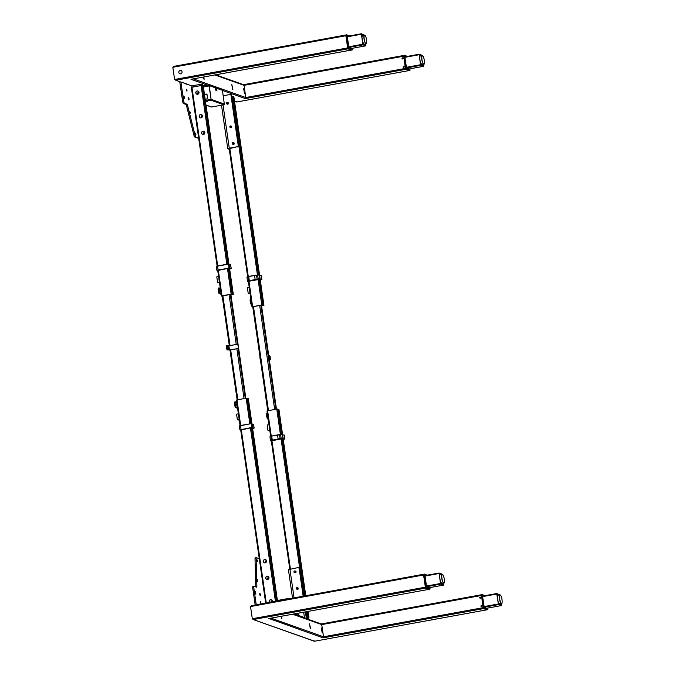 <?xml version="1.0" encoding="UTF-8"?>
<svg xmlns="http://www.w3.org/2000/svg" width="675" height="675" viewBox="0 0 675 675"><rect width="100%" height="100%" fill="white"/><g stroke="black" fill="none" stroke-linecap="round" stroke-linejoin="round"><path stroke-width="1.01" d="M420.196 55.907L419.344 55.612M421.993 65.256L421.926 64.792M361.606 35.108L362.45 35.412M366.382 43.529A4.421 1.122 -100.3 0 1 366.078 43.833L364.213 44.288L364.255 44.761M407.447 56.379L404.435 55.308L403.667 55.426L404.435 55.308L404.274 55.924L404.283 55.367M404.443 55.915L406.485 69.061L406.249 68.445L405.405 68.58L405.7 69.348L409.902 70.47L405.7 69.348L406.485 69.061L406.08 68.462L406.375 69.221M403.667 55.426L405.405 68.58L406.08 68.462L404.367 55.299L407.303 56.405M406.561 68.124L409.472 69.162L406.561 68.141L404.857 57.08L404.958 56.455L405.287 56.776M409.472 69.162L406.654 68.234M409.953 70.428L409.927 68.816L409.877 70.462M229.213 148.669L237.018 146.787A1.417 1.35 -70.5 0 0 238.165 145.15L238.477 145.26A1.417 1.35 109.5 0 1 237.33 146.897M237.018 146.787L229.264 148.196L227.77 148.703L229.297 149.285M230.833 94.264L238.165 145.15M231.12 94.213L238.477 145.26M230.445 127.069A0.709 0.675 -70.5 0 0 230.605 127.423A1.063 1.012 109.5 0 1 231.01 126.259A0.709 0.675 -70.5 0 0 230.445 127.069M231.196 127.642A0.709 0.675 -70.5 0 0 231.618 126.453M351.734 48.659L348.823 47.63L351.937 48.364M348.823 47.63L351.818 48.769M352.249 49.807L348.629 48.727L352.139 49.967L352.19 48.322L352.164 49.967L351.464 50.093L352.325 49.309L351.464 50.093L347.962 48.845L348.629 48.727L348.342 47.959L348.629 48.727L347.962 48.845L347.667 48.085L348.342 47.959L347.667 48.085L345.862 35.556L346.705 35.421L346.781 34.923L345.862 35.556L346.579 34.813M346.545 34.864L346.537 35.429L346.697 34.813L349.566 35.91M347.212 35.952L348.916 47.739M183.659 96.322L183.971 98.01M184.402 97.251L183.819 95.867L184.275 98.373L184.402 97.251M188.308 97.976L188.62 99.664M189.051 98.896L188.468 97.521L188.932 100.027L189.051 98.896M187 90.281L186.553 89.21L186.907 91.159L187 90.281M190.198 112.455L189.743 111.392L189.65 112.269L190.105 113.332L190.198 112.455M195.902 134.215L195.455 133.144L195.809 135.093L195.902 134.215M184.115 83.042L188.46 84.594M192.982 85.708L193.16 86.965M202.078 84.054L202.289 85.514M202.365 84.004L202.593 85.624M204.483 133.852A0.709 0.675 109.5 0 1 204.846 132.832M202.087 117.214A0.709 0.675 109.5 0 1 202.449 116.193M198.686 93.648A0.709 0.675 109.5 0 1 199.049 92.627M198.602 137.801L194.594 136.957L198.669 138.316M194.594 136.957L194.113 135.987L195.193 135.785L195.674 136.763M179.769 81.734L182.689 101.95L183.76 101.756L180.9 81.903M183.76 101.756L184.351 103.283L183.271 103.478L182.689 101.95M183.271 103.478L185.963 104.431L187.034 104.237L184.351 103.283M187.034 104.237L187.515 105.207L186.443 105.41L185.963 104.431M195.193 135.785L187.515 105.207M186.443 105.41L194.113 135.987M180.2 70.487A1.696 1.62 109.5 0 1 182.056 71.862A1.696 1.62 109.5 0 1 180.681 73.82A1.696 1.62 109.5 0 1 178.833 72.453A1.696 1.62 109.5 0 1 180.2 70.487M207.419 101.233L206.347 101.275L207.419 101.233M207.107 85.084L203.133 85.809M207.149 85.362L203.276 86.071M208.187 85.303L209.09 85.961L211.106 99.411L209.25 85.607L211.106 99.411M216.667 88.383L216.861 90.678L215.932 90.34L215.333 87.767L209.25 85.607M216.405 88.687L216.92 90.298M216.464 88.307L222.429 90.281L224.311 104.026A0.65 0.624 109.5 0 1 223.788 104.777L223.838 104.768M211.613 106.996L211.57 107.004A0.65 0.624 109.5 0 1 211.258 106.979L206.027 105.123M222.472 90.374L223.222 90.636M223.256 90.661L222.514 90.889M223.18 90.357L222.286 90.231M211.03 99.385L210.541 99.47L210.811 100.17A0.65 0.624 -70.5 0 0 211.343 99.419L211.241 99.385M209.09 85.43L222.134 90.18M209.115 85.632L208.145 85.025M205.2 99.394L207.613 98.668L206.972 94.23L204.483 94.399M206.837 94.036L204.483 94.441M402.646 58.961A0.565 0.54 -70.5 0 0 402.756 57.873A0.565 0.54 -70.5 0 0 402.022 58.362A0.565 0.54 -70.5 0 0 402.646 58.961M202.39 84.189L191.751 85.75L188.156 84.653A0.852 0.81 109.5 0 1 187.751 84.62L184.157 83.346M184.123 83.093L179.904 81.717A0.852 0.81 109.5 0 1 179.499 81.692L174.597 79.481L172.834 67.281L345.887 35.724L172.834 67.281L173.753 66.386L345.87 34.999M243.337 84.721L244.029 85.328L245.793 97.529L405.38 68.42L245.793 97.529L245.337 98.584L405.692 69.339L245.337 98.584L245.793 97.529L193.303 78.891M403.684 66.167A0.565 0.54 -70.5 0 0 403.228 66.825A0.565 0.54 -70.5 0 0 403.844 67.281A0.565 0.54 -70.5 0 0 404.3 66.622A0.565 0.54 -70.5 0 0 403.684 66.167M244.46 93.496L243.7 88.906M244.747 93.606L243.683 88.754L244.747 93.606M203.867 79.093L203.563 77.017M203.479 77.034L204.154 79.194L203.833 76.967M232.58 89.286L231.829 84.687M231.803 84.535L232.875 89.387L231.803 84.535M191.295 79.245L351.363 50.051L191.295 79.245M236.208 101.351L236.824 101.984L409.118 70.563M231.145 94.399L223.206 95.656M423.411 64.429L423.562 66.336L420.753 65.34L420.517 64.733L406.342 67.314L420.517 64.733L419.133 54.245L421.942 55.24M406.468 67.947L420.753 65.34L406.468 67.947M421.74 55.696L419.234 54.802L420.668 64.783L423.461 65.779L423.267 64.463M364.399 35.151L361.412 33.75L362.779 44.229L363.007 44.845L365.799 45.833L365.673 43.934M361.387 33.75L347.102 36.357L361.387 33.75L361.336 34.248L347.161 36.838L361.336 34.248M351.253 48.49L365.825 45.833L351.245 48.49L365.825 45.833L365.875 45.335M365.529 43.968L365.723 45.276L362.931 44.288L361.488 34.307L364.002 35.201M403.701 66.251A0.481 0.464 -70.5 0 0 403.304 66.808A0.481 0.464 -70.5 0 0 403.836 67.196A0.481 0.464 -70.5 0 0 404.224 66.639A0.481 0.464 -70.5 0 0 403.701 66.251M420.002 56.152A4.388 1.122 79.7 0 0 419.639 57.62M420.323 62.378A4.388 1.122 79.7 0 0 421.546 64.64M363.808 44.137A4.388 1.122 -100.3 0 1 362.585 41.884M361.893 37.125A4.388 1.122 -100.3 0 1 362.264 35.657M441.965 584.027L441.897 583.563M440.167 574.678L439.315 574.383M499.635 604.058L499.702 604.522M497.062 594.877L497.905 595.181M430.034 588.575L429.899 587.587L430.034 588.575M429.874 589.241L429.173 589.359L430.043 588.575M424.288 574.087L423.571 574.822L424.313 574.071L423.571 574.822L425.377 587.351L425.672 588.119L426.338 587.992L426.22 587.216L425.377 587.351L426.052 587.233L426.338 587.992L425.672 588.119L429.173 589.359M429.848 589.233L426.338 587.992L426.22 587.216L426.457 587.832L429.958 589.072M429.646 587.638L426.516 586.896L429.443 587.933M429.528 588.035L426.532 586.896M426.625 587.005L424.921 575.227M427.275 575.176L424.457 574.121M259.748 593.713L260.061 595.401M259.791 594.388L260.364 595.763L260.491 594.641L259.909 593.258L259.791 594.388M255.099 592.059L255.403 593.747M255.142 592.743L255.715 594.118L255.833 592.987L255.26 591.612L255.142 592.743M257.091 580.281L257.546 581.352L257.192 579.403L257.091 580.281M260.288 602.463L260.736 603.534L260.837 602.648L260.381 601.585L260.288 602.463M256.812 560.444L257.259 561.516L257.352 560.638L256.905 559.567L256.812 560.444M256.247 604.775L253.758 587.512L252.686 587.714L255.175 604.969M259.251 558.681L256.264 557.634L256.087 558.368L255.007 558.562L255.791 586.693L256.871 586.499L256.694 587.225L253.893 586.263L253.758 587.512M252.686 587.714L252.821 586.457L253.842 586.288M255.007 558.562L255.192 557.837L256.213 557.66M256.871 586.499L256.087 558.368M271.932 601.914A0.709 0.675 109.5 0 1 272.371 601.4M268.608 578.846A0.709 0.675 109.5 0 1 268.971 577.825M266.212 562.216A0.709 0.675 109.5 0 1 266.574 561.195M482.996 596.042L482.667 595.721L482.574 596.346L484.262 607.39M487.772 609.069L486.911 609.854L487.586 609.736L487.637 608.091L487.586 609.736L483.967 607.719L484.194 608.327M483.967 607.719L482.161 595.19L481.309 595.316L482.144 594.574L482.161 595.19L482.228 594.683L485.013 595.671M486.962 609.846L483.41 608.614L483.114 607.854L481.402 594.692M484.363 607.508L487.181 608.428M303.159 596.219L299.211 568.806A1.417 1.35 -70.5 0 0 297.667 567.667L288.495 569.641M298.493 567.785A1.417 1.35 109.5 0 1 299.523 568.915L299.211 568.806M306.712 618.789L305.707 611.828M303.446 596.168L299.523 568.915M306.399 618.68L305.421 611.879M297.726 589.283A0.709 0.675 -70.5 0 0 298.148 588.094M297.548 587.891A0.709 0.675 -70.5 0 0 297.127 589.056A1.063 1.012 109.5 0 1 297.532 587.891M305.286 618.047L304.391 617.397M297.937 613.246L298.333 615.229L304.189 617.718L293.752 614.014M297.667 613.297L298.156 614.773M294.511 613.87L296.941 614.739L296.865 613.44M289.28 598.75A0.65 0.624 -70.5 0 0 288.647 598.447L288.546 598.885M288.706 598.852L277.408 600.497L288.622 598.438M303.666 612.2L304.417 617.389M297.886 614.824L298.333 615.229M298.063 615.279L304.147 617.439M294.241 613.921L296.941 614.739M304.189 617.718L305.252 618.022M481.553 606.547A0.565 0.54 109.5 0 1 480.938 605.947A0.565 0.54 109.5 0 1 481.663 605.458A0.565 0.54 109.5 0 1 481.553 606.547M271.012 618.157L323.502 636.795L323.047 637.858L269.013 618.511M480.355 598.227A0.565 0.54 109.5 0 1 479.739 597.772A0.565 0.54 109.5 0 1 480.195 597.122A0.565 0.54 109.5 0 1 480.811 597.577A0.565 0.54 109.5 0 1 480.355 598.227M292.553 614.233L321.747 624.594L481.334 595.493L321.747 624.594L321.047 623.995L321.747 624.594L323.502 636.795L483.089 607.686M252.307 618.747L425.351 587.191L252.307 618.747L253.462 619.515L425.663 588.111L253.462 619.515L252.307 618.747L250.543 606.547L423.596 574.99M314.322 641.233L252.948 619.447L314.618 641.225L486.81 609.82L314.618 641.225L313.917 640.626M310.289 628.552L309.538 623.953M309.513 623.801L310.584 628.653L309.513 623.801M281.576 618.359L281.273 616.283M281.188 616.3L281.863 618.46L281.543 616.241M322.169 632.77L321.41 628.172M322.456 632.872L321.393 628.02L322.456 632.872M251.463 605.652L423.579 574.256L251.463 605.652L250.543 606.547M443.382 583.2L443.534 585.107L440.716 584.111L440.488 583.504L439.096 573.016L441.914 574.012M426.44 586.718L440.716 584.111L426.44 586.718M426.313 586.086L440.488 583.504L426.313 586.086M441.712 574.467L439.197 573.573L440.64 583.554L443.433 584.55L443.239 583.234M499.846 594.92L496.859 593.519L496.783 594.017L482.608 596.607L496.783 594.017L498.462 604.606L501.247 605.602L501.12 603.703M501.247 605.602L486.692 608.251L501.272 605.602L501.322 605.104M496.842 593.519L482.549 596.126L496.842 593.519L496.783 594.017M500.985 603.737L501.171 605.045L498.378 604.058L496.943 594.076L499.449 594.962M480.347 598.143A0.481 0.464 109.5 0 1 479.815 597.755A0.481 0.464 109.5 0 1 480.212 597.206A0.481 0.464 109.5 0 1 480.735 597.594A0.481 0.464 109.5 0 1 480.347 598.143M439.973 574.923A4.388 1.122 79.7 0 0 439.611 576.391M440.294 581.15A4.388 1.122 79.7 0 0 441.517 583.411M499.255 603.906A4.388 1.122 -100.3 0 1 498.032 601.653M497.348 596.886A4.388 1.122 -100.3 0 1 497.711 595.417M233.947 98.837L233.837 99.841L233.322 98.617L233.432 97.613L233.947 98.837M233.812 99.849L233.407 97.622M233.828 98.795L233.508 98.035L233.828 98.795M227.973 103.832A1.696 1.62 109.5 0 1 228.201 103.182M261.571 305.817L263.36 305.446L261.925 305.083L252.585 306.804M233.837 96.77L231.441 96.441M261.579 305.893L263.933 305.37L261.773 305.024L252.619 306.695L252.011 306.897L252.83 307.201M238.621 133.118L238.216 130.891M261.225 289.904L260.719 287.128M263.225 303.767L262.718 300.991M238.621 132.072L238.3 131.304L238.621 132.072M238.739 132.114L238.123 131.895L238.739 132.114M263.242 302.468L262.811 301.43L263.242 302.468M262.592 302.24L263.368 302.518L262.592 302.24M261.25 288.605L260.812 287.567L261.25 288.605M261.368 288.655L260.601 288.377L261.368 288.655M251.707 304.754L251.075 304.864L251.8 305.395M251.193 304.948L250.045 300.333L250.813 298.561M250.526 303.666L251.336 303.514L251.691 304.627M251.336 303.514L250.855 300.189L250.045 300.333M250.822 299.514L250.282 299.32M250.197 299.337L250.822 299.557M250.906 299.219L250.855 300.189M203.217 87.927L202.897 87.168L203.217 87.927M203.335 87.969L203.226 88.973L202.821 86.746L203.335 87.969M203.226 88.973L202.821 86.746M232.757 291.642L232.622 292.899L232.116 290.115L232.757 291.642M232.597 292.908L232.09 290.123M232.63 291.6L232.192 290.562L232.63 291.6M199.032 92.323A1.696 1.62 -70.5 0 0 197.986 91.024A1.696 1.62 -70.5 0 0 195.809 92.914A1.696 1.62 -70.5 0 0 196.855 94.222A1.696 1.62 -70.5 0 0 199.032 92.323M198.062 91.049A1.696 1.62 -70.5 0 0 195.961 92.973A1.696 1.62 -70.5 0 0 196.931 94.247M204.829 132.528A1.696 1.62 -70.5 0 0 203.782 131.228A1.696 1.62 -70.5 0 0 201.597 133.118A1.696 1.62 -70.5 0 0 202.643 134.426A1.696 1.62 -70.5 0 0 204.829 132.528M203.858 131.254A1.696 1.62 -70.5 0 0 201.757 133.178A1.696 1.62 -70.5 0 0 202.728 134.452M198.982 92.07A1.063 1.012 -70.5 0 0 198.281 94.028M202.373 115.636A1.063 1.012 -70.5 0 0 201.682 117.602M204.77 132.275A1.063 1.012 -70.5 0 0 204.078 134.232M230.951 294.941L232.529 294.502M207.588 120.023L208.01 122.251M232.554 294.654L231.314 294.216L222.168 296.03M201.462 114.615A1.696 1.62 -70.5 0 0 199.353 116.539A1.696 1.62 -70.5 0 0 200.323 117.813M199.201 116.48A1.696 1.62 -70.5 0 0 201.057 117.855A1.696 1.62 -70.5 0 0 202.432 115.898A1.696 1.62 -70.5 0 0 200.576 114.522A1.696 1.62 -70.5 0 0 199.201 116.48M203.226 85.902L201.091 85.522L191.337 87.396L217.105 266.043L191.337 87.396M230.968 295.026L233.314 294.502L231.162 294.157L222.007 295.827L221.4 296.03L222.21 296.333M198.99 92.112A1.063 1.012 -70.5 0 0 198.323 94.002M202.39 115.687A1.063 1.012 -70.5 0 0 201.715 117.568M204.787 132.317A1.063 1.012 -70.5 0 0 204.112 134.207M230.614 279.037L230.099 276.261M230.631 277.737L230.2 276.699L230.631 277.737M230.757 277.779L229.981 277.509L230.757 277.779M208.01 121.205L207.689 120.437L208.01 121.205M208.128 121.247L207.503 121.019L208.128 121.247M219.94 290.79L219.847 291.668L219.392 290.596L219.493 289.718L219.94 290.79M220.573 294.081L219.029 293.532L218.557 292.317L218.076 288.984L218.227 287.989L218.852 288.208M218.557 292.317L219.367 292.165L218.886 288.841L218.076 288.984M218.227 287.989L220.286 288.284M219.881 288.141L220.202 287.693M221.181 294.528L220.463 293.996L221.138 294.241M220.463 293.996L221.088 293.887M221.079 293.827L219.029 293.532M219.038 287.837L218.886 288.841M219.367 292.165L219.831 293.389M265.182 562.849A1.696 1.62 -70.5 0 0 265.511 559.592A1.696 1.62 -70.5 0 0 263.317 561.06A1.696 1.62 -70.5 0 0 265.182 562.849M265.587 559.617A1.696 1.62 -70.5 0 0 263.478 561.077A1.696 1.62 -70.5 0 0 264.457 562.815M272.295 601.847A1.696 1.62 -70.5 0 0 270.498 599.729A1.696 1.62 -70.5 0 0 269.384 602.378M271.384 599.822A1.696 1.62 -70.5 0 0 269.494 602.362M272.481 570.35L272.902 572.569M272.295 600.843A1.063 1.012 -70.5 0 0 271.122 602.058M268.895 577.277A1.063 1.012 -70.5 0 0 268.203 579.234M266.498 560.638A1.063 1.012 -70.5 0 0 265.807 562.596M272.303 600.885A1.063 1.012 -70.5 0 0 271.266 602.033M268.912 577.319A1.063 1.012 -70.5 0 0 268.237 579.209M266.515 560.68A1.063 1.012 -70.5 0 0 265.84 562.57M240.089 425.528L236.393 400.056L246.147 398.183L248.282 398.571M250.391 416.34L249.885 413.556M248.4 402.477L247.894 399.693M267.983 576.256A1.696 1.62 -70.5 0 0 265.874 577.707A1.696 1.62 -70.5 0 0 266.853 579.454M267.098 576.163A1.696 1.62 -70.5 0 0 265.722 578.121A1.696 1.62 -70.5 0 0 267.578 579.487A1.696 1.62 -70.5 0 0 268.954 577.53A1.696 1.62 -70.5 0 0 267.098 576.163M272.514 571.388L272.835 572.155L272.514 571.388M272.396 571.345L273.021 571.565L272.396 571.345M247.894 400.992L248.332 402.03L247.894 400.992M248.543 401.22L247.767 400.942L248.543 401.22M249.893 414.855L250.324 415.893L249.893 414.855M249.767 414.804L250.543 415.083L249.767 414.804M236.368 404.798L236.275 405.675L235.921 403.726L236.368 404.798M237.507 407.835L235.457 407.54L234.984 406.325L234.503 402.992L234.613 401.988L235.381 401.861M234.984 406.325L235.794 406.173L235.313 402.848L234.503 402.992M236.309 402.148L236.63 401.701M234.613 401.988L236.714 402.292M237.608 408.535L236.891 408.004L237.575 408.248M236.891 408.004L237.516 407.894M237.009 408.088L235.457 407.54M235.423 401.844L235.313 402.848M235.794 406.173L236.267 407.396M307.927 615.524L308.247 616.292L307.927 615.524M308.323 616.714L307.918 614.486M278.387 411.809L278.522 410.56L279.163 412.087L279.028 413.345L278.387 411.809M278.994 413.345L278.488 410.56M278.505 411.86L278.944 412.898L278.505 411.86M306.568 617.819L308.416 618.106L306.661 618.469M303.1 581.217L303.514 583.436M306.56 617.743L308.99 618.038L306.678 618.553M270.7 436.396L267.005 410.923L276.767 409.05L278.893 409.438M281.011 427.207L280.505 424.423M280.505 425.723L280.943 426.76L280.505 425.723M280.378 425.672L281.154 425.95L280.378 425.672M303.126 582.255L303.446 583.023L303.126 582.255M303.016 582.213L303.632 582.432L303.016 582.213M268.186 419.116L267.427 418.888L266.954 417.673L266.473 414.34L266.583 413.345L267.334 413.218L267.283 414.197L266.473 414.34M267.502 418.88L268.228 419.411M267.241 412.568L266.718 413.319M266.954 417.673L267.764 417.521L267.283 414.197M267.764 417.521L268.118 418.635M270.498 358.948L269.907 356.375L270.498 358.948A0.852 0.81 109.5 0 1 269.814 359.927L269.359 359.885M268.76 355.725L269.207 355.767A0.852 0.81 109.5 0 1 270.135 356.451M268.777 355.852L269.207 355.767M269.376 360.011L269.814 359.927M269.198 358.779L269.958 358.636L269.156 358.712M269.958 358.636L269.679 356.695L268.878 356.771M269.148 358.644L268.869 356.704M227.61 347.6L228.057 348.671L227.703 346.722L227.61 347.6M227.517 348.756L226.707 348.899L227.062 349.819L227.872 349.667L227.239 345.507L228.892 345.794L236.967 344.326A0.852 0.81 109.5 0 1 237.895 345.009L238.486 347.583L237.895 345.009M226.429 345.651L227.239 345.507L226.429 345.651L226.353 346.41L227.163 346.258M226.707 348.899L226.353 346.41M227.062 349.819L229.728 350.038L237.802 348.57L229.492 349.954L228.892 345.794M227.872 349.667L229.492 349.954M238.258 347.507A0.852 0.81 109.5 0 1 237.566 348.486M227.711 102.49A0.852 0.81 109.5 0 1 227.694 104.161A0.852 0.81 109.5 0 1 227.154 104.06M227.855 102.524L227.872 102.532A0.852 0.81 109.5 0 1 228.395 103.182A0.852 0.81 109.5 0 1 227.298 104.127L227.298 104.127M228.007 102.811A0.692 0.658 109.5 0 1 227.585 104.001M227.897 102.541A0.852 0.81 109.5 0 1 227.762 104.186A0.852 0.81 109.5 0 1 227.332 104.136M227.931 102.549L227.939 102.558A0.852 0.81 109.5 0 1 227.939 102.558A0.852 0.81 109.5 0 1 228.462 103.207A0.852 0.81 109.5 0 1 227.365 104.153L227.374 104.153M226.479 103.292A0.692 0.658 109.5 0 1 227.045 102.49A0.692 0.658 109.5 0 1 227.796 103.056A0.692 0.658 109.5 0 1 227.239 103.849A0.692 0.658 109.5 0 1 226.479 103.292M227.914 103.047A0.785 0.751 -70.5 0 0 227.053 102.414A0.785 0.751 -70.5 0 0 226.42 103.317A0.785 0.751 -70.5 0 0 227.273 103.95A0.785 0.751 -70.5 0 0 227.914 103.047M227.095 102.406A0.852 0.81 109.5 0 1 228.091 103.081A0.852 0.81 109.5 0 1 226.623 103.731M227.922 103.132A0.692 0.658 109.5 0 1 227.72 103.697M233.93 142.864A0.852 0.81 109.5 0 1 233.12 144.34A0.852 0.81 109.5 0 0 233.17 144.357A0.852 0.81 109.5 0 1 233.153 144.349L233.17 144.357A0.852 0.81 109.5 0 0 233.938 142.872A0.852 0.81 109.5 0 0 233.736 142.754A0.852 0.81 109.5 0 1 233.93 142.864M233.719 142.754L233.736 142.754A0.852 0.81 109.5 0 0 233.693 142.746A0.852 0.81 109.5 0 1 234.166 144.07A0.852 0.81 109.5 0 1 233.196 144.366M233.288 142.602L233.305 142.602A0.852 0.81 109.5 0 1 233.66 143.893A0.852 0.81 109.5 0 1 232.512 144.087A0.852 0.81 109.5 0 1 233.288 142.602A0.852 0.81 109.5 0 1 233.736 143.792A0.852 0.81 109.5 0 1 232.732 144.205L232.723 144.197M233.331 142.813A0.692 0.658 109.5 0 1 233.466 143.775A0.692 0.658 109.5 0 1 232.538 143.935A0.692 0.658 109.5 0 1 232.403 142.973A0.692 0.658 109.5 0 1 233.331 142.813M232.504 144.02A0.785 0.751 -70.5 0 0 233.558 143.834A0.785 0.751 -70.5 0 0 233.415 142.746A0.785 0.751 -70.5 0 0 232.36 142.931A0.785 0.751 -70.5 0 0 232.504 144.02M233.508 142.678A0.852 0.81 109.5 0 1 233.947 143.994A0.852 0.81 109.5 0 1 232.942 144.273M233.618 142.72A0.852 0.81 109.5 0 1 234.023 144.02A0.852 0.81 109.5 0 1 233.044 144.315M233.364 142.627A0.852 0.81 109.5 0 1 233.803 143.944A0.852 0.81 109.5 0 1 232.799 144.222M230.892 127.313A0.692 0.658 109.5 0 1 229.972 127.119A0.692 0.658 109.5 0 1 230.183 126.166A0.692 0.658 109.5 0 1 231.103 126.36A0.692 0.658 109.5 0 1 230.892 127.313M230.167 126.098A0.785 0.751 -70.5 0 0 229.922 127.178A0.785 0.751 -70.5 0 0 230.96 127.398A0.785 0.751 -70.5 0 0 231.204 126.318A0.785 0.751 -70.5 0 0 230.167 126.098M230.437 127.423A0.692 0.658 109.5 0 1 230.892 126.149M231.069 126.031A0.852 0.81 109.5 0 1 231.449 127.373A0.852 0.81 109.5 0 1 230.504 127.626M230.479 127.423A0.692 0.658 109.5 0 1 230.926 126.166M231.145 126.056A0.852 0.81 109.5 0 1 231.517 127.398A0.852 0.81 109.5 0 1 230.58 127.651M231.314 126.697A0.692 0.658 109.5 0 1 231.112 127.263M230.361 127.406A0.692 0.658 109.5 0 1 230.825 126.107M230.487 125.972A0.852 0.81 109.5 0 1 231.137 127.482A0.852 0.81 109.5 0 1 230.015 127.305M230.403 127.415A0.692 0.658 109.5 0 1 230.858 126.124M231.002 126.006A0.852 0.81 109.5 0 1 231.373 127.347A0.852 0.81 109.5 0 1 230.437 127.6M199.032 92.829A0.692 0.658 -70.5 0 0 198.804 93.479M199.049 92.745A0.692 0.658 -70.5 0 0 198.754 93.555M204.846 132.874A0.692 0.658 -70.5 0 0 204.508 133.81M204.829 133.034A0.692 0.658 -70.5 0 0 204.601 133.675M202.449 116.235A0.852 0.81 -70.5 0 0 202.112 117.18M266.574 561.237A0.692 0.658 -70.5 0 0 266.237 562.174M266.558 561.398A0.692 0.658 -70.5 0 0 266.33 562.047M268.971 577.876A0.852 0.81 -70.5 0 0 268.633 578.812M295.414 571.109A0.852 0.81 109.5 0 1 295.827 572.4A0.852 0.81 109.5 0 1 294.848 572.704A0.852 0.81 109.5 0 0 294.891 572.721L294.891 572.721A0.852 0.81 109.5 0 0 295.836 572.4A0.852 0.81 109.5 0 0 295.464 571.126A0.852 0.81 109.5 0 1 295.954 572.341A0.852 0.81 109.5 0 1 294.882 572.712M295.017 570.966L295.034 570.974A0.852 0.81 109.5 0 1 295.397 572.248A0.852 0.81 109.5 0 1 294.249 572.459A0.852 0.81 109.5 0 1 295.034 570.974A0.852 0.81 109.5 0 1 295.405 572.248A0.852 0.81 109.5 0 1 294.46 572.569L294.46 572.569M294.123 571.345A0.692 0.658 109.5 0 1 295.059 571.177A0.692 0.658 109.5 0 1 295.203 572.13A0.692 0.658 109.5 0 1 294.266 572.307A0.692 0.658 109.5 0 1 294.123 571.345M295.296 572.189A0.785 0.751 -70.5 0 0 295.135 571.109A0.785 0.751 -70.5 0 0 294.081 571.303A0.785 0.751 -70.5 0 0 294.241 572.392A0.785 0.751 -70.5 0 0 295.296 572.189M295.237 571.05A0.852 0.81 109.5 0 1 295.726 572.282A0.852 0.81 109.5 0 1 294.671 572.636M295.346 571.084A0.852 0.81 109.5 0 1 295.802 572.29A0.852 0.81 109.5 0 1 294.773 572.678M295.093 570.999A0.852 0.81 109.5 0 1 295.582 572.231A0.852 0.81 109.5 0 1 294.528 572.594M296.89 589.047A0.692 0.658 109.5 0 1 296.418 588.22A0.692 0.658 109.5 0 1 297.228 587.706A0.692 0.658 109.5 0 1 297.7 588.533A0.692 0.658 109.5 0 1 296.527 588.254A0.692 0.658 109.5 0 1 297.346 587.748M297.278 587.63A0.785 0.751 -70.5 0 0 296.359 588.203A0.785 0.751 -70.5 0 0 296.89 589.14A0.785 0.751 -70.5 0 0 297.81 588.566A0.785 0.751 -70.5 0 0 297.278 587.63M296.966 589.056A0.692 0.658 109.5 0 1 297.413 587.782M297.599 587.663A0.852 0.81 109.5 0 1 298.139 588.676A0.852 0.81 109.5 0 1 297.025 589.267M297 589.064A0.692 0.658 109.5 0 1 297.447 587.807M297.667 587.689A0.852 0.81 109.5 0 1 298.207 588.701A0.852 0.81 109.5 0 1 297.101 589.292M297.835 588.338A0.692 0.658 109.5 0 1 297.641 588.895M297.008 587.613A0.852 0.81 109.5 0 1 297.996 588.625A0.852 0.81 109.5 0 1 296.544 588.938M296.924 589.056A0.692 0.658 109.5 0 1 297.38 587.765M297.523 587.638A0.852 0.81 109.5 0 1 298.063 588.651A0.852 0.81 109.5 0 1 296.958 589.241M249.303 280.648L259.588 278.843L261.748 279.425L261.191 275.543L259.664 275.543L259.715 275.991M248.332 281.357L259.495 279.357L255.175 279.458L247.691 281.374L249.725 280.64M260.263 279.914L261.672 279.593L260.246 279.821M249.353 280.673L250.079 280.614M249.278 280.488L248.712 276.607L249.278 280.564L249.986 280.344M248.712 276.514L259.048 274.835L248.738 276.48L254.576 275.299L255.099 279.315M260.212 279.593L259.571 274.944L259.942 278.969M248.577 276.868L248.13 276.952L248.56 276.75M258.331 275.088L256.88 275.307M248.569 276.817L248.122 276.902M259.875 275.543L261.073 275.434M250.324 280.538L256.525 279.349M256.567 279.129L255.31 279.273M218.211 270.92L216.903 270.363L218.076 269.966L229.323 268.102M216.481 266.347L228.935 264.06M228.428 263.967L217.527 265.958L218.135 270.118L217.08 270.506A18.883 2.641 171.8 0 0 217.763 270.802M229.643 269.047L231.061 268.726L229.635 268.945M217.721 270.489L229.382 268.127L218.135 270.118M229.567 268.507L228.952 264.077L229.61 268.557L230.732 268.726M230.588 264.76L229.053 264.676L229.103 265.115M229.314 268.177L229.382 268.599M227.517 268.245L228.277 268.27M272.329 440.117L279.501 438.834M284.183 435.105L282.648 435.029L282.698 435.468M283.112 438.337L283.205 438.91L284.732 438.902L284.175 435.021M284.302 435.046L284.858 438.927L283.238 439.391L284.327 439.071M278.969 439.147L272.725 440.117M283.095 438.294L282.547 434.422L277.526 434.911L278.083 438.792L282.631 438.48L278.159 438.936M269.975 436.759L271.536 436.236M281.315 434.573L279.863 434.784M271.544 436.303L270.582 436.548M282.623 434.919L283.787 435.021M279.129 434.725L272.658 435.89M277.526 434.911L271.696 436.084L282.251 434.413M272.27 440.041L271.696 436.084L272.261 440.041M271.316 440.843L282.589 438.691M284.656 439.071L283.23 439.298M278.269 438.961L279.619 438.851L278.294 438.75M271.552 436.354L269.933 436.826L270.506 440.674L271.671 440.311L271.114 436.43M273.308 440.016L278.893 438.868M239.465 425.824L240.519 425.436L239.321 425.959L239.895 429.806M252.003 424.052L253.167 424.153M241.194 430.405L239.878 429.84L239.321 425.959L251.64 423.537M250.703 423.706L240.494 425.512M252.627 428.524L254.112 428.127M252.492 427.469L252.754 428.38M253.572 424.238L252.037 424.162L252.087 424.6M240.064 429.983L241.059 429.443L240.494 425.562L251.935 423.554L252.425 427.587L240.064 429.983A18.883 2.641 171.8 0 0 240.747 430.287M240.705 429.967L252.366 427.604M250.02 293.051L249.218 287.508M250.121 293.76L248.198 293.271L247.404 287.727L249.016 287.432M248.198 293.271L249.817 292.975M219.4 282.184L218.607 276.64M219.51 282.892L217.586 282.403L216.785 276.86L218.405 276.564M217.586 282.403L219.206 282.108M239.186 419.479L238.393 413.935M239.288 420.188L237.372 419.707L236.571 414.163L238.191 413.868M237.372 419.707L238.984 419.411M269.806 430.346L269.004 424.803M269.907 431.055L267.983 430.574L267.19 425.031L268.802 424.735M267.983 430.574L269.603 430.279M420.753 65.34L420.517 64.733M405.405 68.58L405.7 69.348M179.904 81.717L175.753 80.249L347.954 48.845L347.667 48.085M345.862 35.556L346.629 34.805L349.709 35.885L346.748 34.847M348.747 48.558L346.629 34.805M440.716 584.111L440.488 583.504M425.377 587.351L425.672 588.119M172.834 67.281L173.61 66.403L345.87 34.99M402.502 57.932A0.481 0.464 -70.5 0 0 402.106 58.489A0.481 0.464 -70.5 0 0 402.637 58.877A0.481 0.464 -70.5 0 0 403.026 58.32A0.481 0.464 -70.5 0 0 402.502 57.932M486.937 609.862L487.704 609.567M481.309 595.316L481.992 594.633M482.161 595.19L483.789 607.728L483.114 607.854M486.827 609.829L314.618 641.225M481.317 594.768L321.258 623.953L481.317 594.751M481.41 605.517A0.481 0.464 -70.5 0 0 481.013 606.074A0.481 0.464 -70.5 0 0 481.545 606.462A0.481 0.464 -70.5 0 0 481.933 605.905A0.481 0.464 -70.5 0 0 481.41 605.517M424.313 574.071L423.571 574.822M404.274 55.924L403.599 56.05M404.494 55.35L407.413 56.388M404.958 56.455L405.667 56.7M406.485 69.061L409.995 70.301M223.028 104.92L229.264 148.196M348.511 47.95L346.705 35.421M191.801 85.767L192.004 87.176M193.269 85.666L193.447 86.915M203.352 86.586L208.938 85.565M209.09 85.961L203.411 86.999M206.01 105.038L211.57 107.004L223.788 104.777L210.811 100.17L205.512 101.14M211.343 99.419L224.311 104.026M205.343 100.415L210.541 99.47M188.156 84.653L184.14 83.228M174.597 79.481L347.642 47.925M403.625 56.219L244.029 85.328L214.836 74.959M243.548 84.687L403.608 55.493L243.532 84.679M245.337 98.584L223.189 90.72M207.25 85.067L191.008 79.296M234.495 101.098L236.908 101.959L409.101 70.554M404.899 57.333L419.074 54.751M419.133 54.245L404.84 56.852L419.108 54.262M408.983 68.985L423.537 66.327M348.73 47.444L363.007 44.845M348.604 46.82L362.779 44.229M420.204 61.543A4.531 1.156 79.7 0 0 421.765 64.775A4.531 1.156 79.7 0 0 421.951 64.783L420.331 62.421M422.381 55.654A4.421 1.122 79.7 0 0 422.229 55.637A4.421 1.122 79.7 0 0 421.841 59.839A4.421 1.122 79.7 0 0 423.63 64.319A4.421 1.122 79.7 0 0 423.816 64.336A4.421 1.122 79.7 0 0 424.128 64.024M423.74 64.159A4.278 1.088 79.7 0 0 424.305 60.379A4.278 1.088 79.7 0 0 422.533 55.772A4.278 1.088 79.7 0 0 421.959 59.552A4.278 1.088 79.7 0 0 423.74 64.159M420.483 55.89A4.531 1.156 79.7 0 0 420.331 55.873A4.531 1.156 79.7 0 0 419.732 58.295M362.585 41.917L364.213 44.288A4.531 1.156 -100.3 0 1 364.027 44.272A4.531 1.156 -100.3 0 1 362.458 41.048M361.994 37.8A4.531 1.156 -100.3 0 1 362.585 35.37L364.702 35.159C366.77 36.712 367.259 44.187 366.078 43.833A4.421 1.122 -100.3 0 1 365.892 43.824A4.421 1.122 -100.3 0 1 364.103 39.344A4.421 1.122 -100.3 0 1 364.492 35.134A4.421 1.122 -100.3 0 1 364.643 35.159M364.787 35.269A4.278 1.088 -100.3 0 1 366.567 39.884A4.278 1.088 -100.3 0 1 366.002 43.664A4.278 1.088 -100.3 0 1 364.222 39.049A4.278 1.088 -100.3 0 1 364.787 35.269M424.491 574.189L426.22 587.216M426.052 587.233L424.415 574.687M483.376 595.974L482.667 595.721M485.123 595.654L482.203 594.616M483.41 608.614L487.586 609.736M294.064 597.873L289.913 569.076M323.047 637.858L483.401 608.614M268.718 618.57L429.072 589.326L268.869 618.553M428.954 587.756L443.509 585.098L428.962 587.756M424.87 576.104L439.045 573.522M424.811 575.632L439.079 573.024L424.811 575.623M484.178 607.213L498.462 604.606M484.051 606.589L498.226 603.998M440.454 574.661A4.531 1.156 79.7 0 0 440.294 574.644A4.531 1.156 79.7 0 0 439.703 577.066M440.176 580.314A4.531 1.156 79.7 0 0 441.737 583.546A4.531 1.156 79.7 0 0 441.923 583.554L443.787 583.107A4.421 1.122 79.7 0 0 444.091 582.795M442.353 574.425A4.421 1.122 79.7 0 0 442.201 574.408A4.421 1.122 79.7 0 0 441.813 578.61A4.421 1.122 79.7 0 0 443.602 583.09A4.421 1.122 79.7 0 0 443.787 583.107C444.968 583.453 444.479 575.977 442.412 574.433L439.999 574.805L439.602 576.349M442.505 574.543A4.278 1.088 79.7 0 0 441.931 578.315A4.278 1.088 79.7 0 0 443.711 582.93A4.278 1.088 79.7 0 0 444.277 579.15A4.278 1.088 79.7 0 0 442.505 574.543M501.837 603.29A4.421 1.122 -100.3 0 1 501.525 603.602L499.66 604.058A4.531 1.156 -100.3 0 1 499.475 604.041A4.531 1.156 -100.3 0 1 497.914 600.809M497.441 597.569A4.531 1.156 -100.3 0 1 498.04 595.139L497.34 596.843M498.04 595.139L500.158 594.928C502.217 596.481 502.715 603.948 501.525 603.602A4.421 1.122 -100.3 0 1 501.339 603.585A4.421 1.122 -100.3 0 1 499.551 599.113A4.421 1.122 -100.3 0 1 499.939 594.903A4.421 1.122 -100.3 0 1 500.091 594.92M501.449 603.425A4.278 1.088 -100.3 0 1 499.677 598.818A4.278 1.088 -100.3 0 1 500.243 595.038A4.278 1.088 -100.3 0 1 502.014 599.653A4.278 1.088 -100.3 0 1 501.449 603.425M252.619 306.695L248.923 281.028M248.316 276.801L229.795 148.272M261.773 305.024L258.069 279.357M257.462 275.122L231.711 96.39M262.811 304.965L259.107 279.248M258.483 274.944L232.748 96.322M263.9 305.345L260.187 279.602M260.187 279.593L260.077 278.868M259.504 274.843L233.828 96.711M252.037 306.863L248.332 281.163L252.011 306.897M247.725 276.91L229.205 148.39M222.007 295.827L218.312 270.16M217.696 265.925L191.945 87.193M231.162 294.157L227.458 268.49M226.851 264.254L201.091 85.522M232.2 294.098L228.496 268.38M227.872 264.068L202.129 85.455M233.28 294.477L229.567 268.692M228.884 263.976L203.217 85.843M221.425 295.996L217.721 270.295M248.273 398.503L251.876 423.537M252.458 427.553L252.551 428.169M254.036 428.203L252.526 428.203L277.442 600.91M247.185 398.123L250.855 423.554M251.471 427.857L276.438 601.087M246.147 398.183L249.834 423.74M250.442 427.967L275.417 601.282M237.001 399.853L240.68 425.41M241.287 429.637L266.262 602.944M240.705 429.773L265.672 603.053L240.671 429.789M282.015 434.447L282.572 438.328L283.112 438.303L278.918 409.404L282.496 434.405M283.07 438.421L305.741 595.747M308.99 618.038L308.028 611.407L308.956 618.013M277.805 408.991L281.467 434.422M282.091 438.725L304.737 595.932M306.998 611.592L307.868 617.625M276.767 409.05L280.446 434.607M281.053 438.834L303.716 596.118M305.977 611.778L306.83 617.692M267.612 410.721L271.291 436.278M271.907 440.505L290.419 568.983M289.794 569.101L271.291 440.657L289.828 569.092M274.657 409.438L259.673 305.488M275.847 409.219L260.871 305.277M276.421 409.118L261.444 305.168M267.773 410.695L252.796 306.745M268.464 410.569L253.488 306.619M244.038 398.571L236.858 348.739M236.242 344.461L229.061 294.621M245.236 398.351L238.013 348.249M237.457 344.393L230.251 294.41M230.858 294.3L245.835 398.242L230.825 294.3M237.161 399.828L229.981 349.996L237.128 399.828M229.365 345.71L222.176 295.878M237.853 399.701L230.673 349.869M230.048 345.583L222.868 295.751M228.8 349.996L228.201 345.836M247.674 281.34A19.027 2.666 -8.2 0 1 247.539 281.256L246.957 277.349L248.13 276.952L248.687 280.834M247.691 281.374A18.883 2.641 171.8 0 0 248.375 281.669M259.546 274.927L259.031 274.961L259.588 278.843M258.213 279.096L257.656 275.214M257.091 279.163L256.534 275.282M247.092 277.214L248.147 276.826L246.957 277.349L247.514 281.23M256.146 275.248L254.686 275.324M228.977 267.975L228.42 264.094L217.519 266.085L216.337 266.473L216.911 270.321M231.137 268.557L230.479 264.558L231.263 268.582M217.527 265.958L216.337 266.473L217.08 270.506M229.028 264.566L230.462 264.566L229.028 264.566M271.73 440.463L270.498 440.708L271.806 441.273M270.675 440.851A18.883 2.641 171.8 0 0 271.358 441.155M272.438 435.932L271.73 435.991M280.074 438.649L279.509 434.767M281.197 438.573L280.64 434.692M282.471 438.834L282.977 438.472M252.593 428.043L254.121 428.034L253.555 424.153M251.395 423.571L251.961 427.452L241.118 429.595M404.865 57.08L406.367 67.475M221.501 105.199L227.77 148.703M348.621 46.98L347.127 36.585M223.813 104.777L211.596 107.013M243.633 84.713L215.705 74.807M236.613 101.967L234.512 101.216M408.991 68.993L423.562 66.336M419.631 57.577L420.027 56.033L422.44 55.662C424.507 57.206 425.005 64.682 423.816 64.336L421.951 64.783M361.893 37.083L362.585 35.37M424.837 575.851L426.33 586.246M253.893 586.263L252.821 586.457M255.192 557.837L256.264 557.634M484.076 606.749L482.574 596.346M485.156 595.645L482.051 594.565M292.537 598.151L288.419 569.582M288.951 598.472L289.583 598.691M293.414 614.073L321.342 623.987M441.923 583.554L440.294 581.192M499.66 604.058L498.04 601.687M263.933 305.37L260.221 279.61M259.538 274.868L233.862 96.736M247.691 276.919L229.171 148.399M233.314 294.502L229.593 268.658M228.918 264.001L203.251 85.868M221.4 296.03L217.696 270.304M248.307 398.528L251.91 423.537M252.484 427.52L252.568 428.136M252.585 428.22L277.467 600.902M236.393 400.056L240.064 425.528M283.095 438.387L305.775 595.738M267.005 410.923L270.675 436.404M266.583 413.345L267.334 413.201M276.455 409.109L269.182 358.67M268.903 356.704L261.478 305.168M267.739 410.695L252.762 306.754M260.491 361.657L259.892 357.497M229.331 345.718L222.151 295.886M247.59 281.348L248.822 281.796M249.1 280.547L248.543 276.666M261.09 275.425L261.875 279.45M272.084 440.032L271.527 436.143M270.498 440.708L269.933 436.826M253.927 428.288L253.69 424.178M251.935 423.554L252.492 427.435M352.164 49.967L352.333 49.309M351.38 50.06L191.152 79.279M501.272 605.602L486.709 608.259M481.376 594.692L482.051 594.574"/></g></svg>
